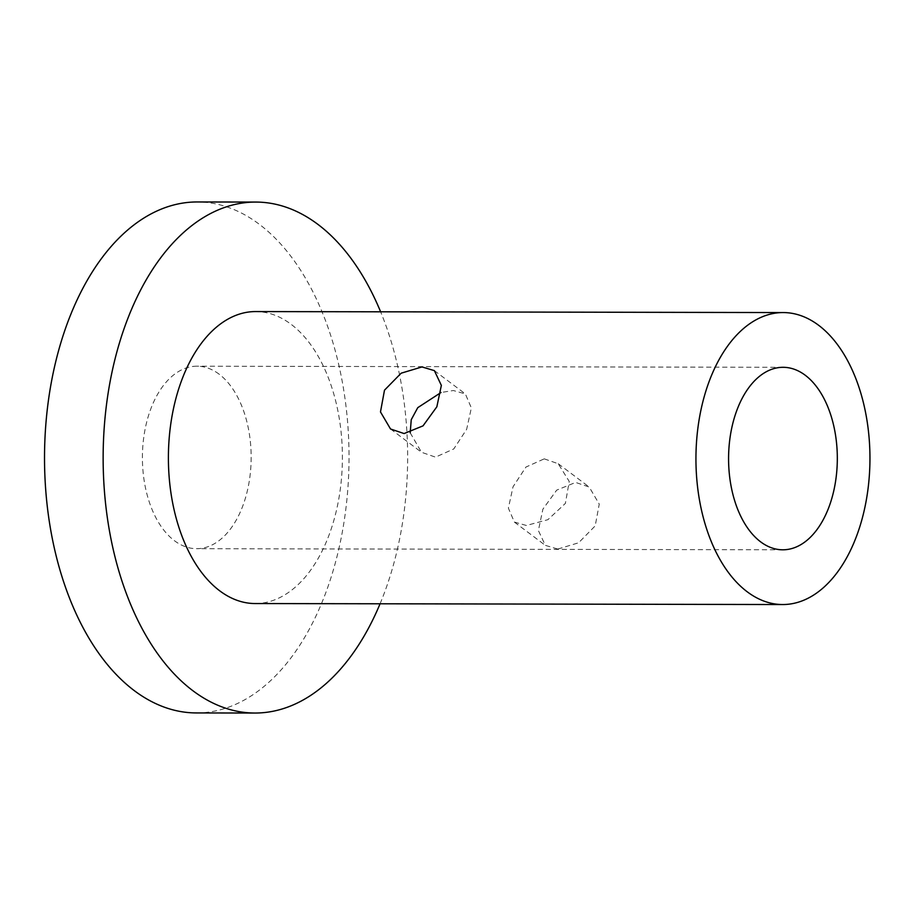 <?xml version="1.0" encoding="UTF-8"?>
<svg xmlns="http://www.w3.org/2000/svg" width="915" height="915" viewBox="0 0 915 915"><rect width="100%" height="100%" fill="white"/><g stroke="black" fill="none" stroke-linecap="round" stroke-linejoin="round"><path stroke-width="0.69" stroke-dasharray="4.58 3.43" d="M557.761 549.057L578.589 542.801L595.196 525.885L599.245 504.119L589.203 487.02L575.615 482.434L556.697 490.131L542.892 509.163L538.375 530.563L545.351 545.363L557.761 549.057M255.125 603.545A145.988 87.005 90.1 0 0 340.437 488.13A145.988 87.005 90.1 0 0 291.096 324.299A145.988 87.005 90.1 0 0 255.674 311.569M410.195 432.795L421.495 452.262L435.494 457.145L453.771 448.945L466.661 429.307L471.351 407.896L465.358 393.919L453.337 390.522L441.03 392.501M219.097 374.155A91.248 54.374 90.1 0 0 196.954 366.194A91.248 54.374 90.1 0 0 143.632 438.342A91.248 54.374 90.1 0 0 174.468 540.731A91.248 54.374 90.1 0 0 196.611 548.691A91.248 54.374 90.1 0 0 249.932 476.555A91.248 54.374 90.1 0 0 219.097 374.155M380.068 603.786A255.491 152.256 90.1 0 0 380.617 311.798M196.29 712.934A255.491 152.256 90.1 0 0 345.596 510.947A255.491 152.256 90.1 0 0 259.265 224.255A255.491 152.256 90.1 0 0 197.263 201.963M544.242 458.85L558.23 463.733L569.233 481.439L565.39 503.399L547.891 519.686L526.388 525.473L514.379 522.076L508.385 508.134L513.029 486.78L525.953 467.05L544.242 458.85M434.385 370.632L465.358 393.919M783.126 367.304L196.954 366.194M558.23 463.733L589.203 487.02M390.522 428.986L421.495 452.262M782.771 549.801L196.611 548.691M514.379 522.088L545.351 545.363"/><path stroke-width="1.37" d="M818.65 325.294A145.988 87.005 -89.9 0 1 867.992 489.125A145.988 87.005 -89.9 0 1 782.668 604.54A145.988 87.005 -89.9 0 1 747.246 591.811A145.988 87.005 -89.9 0 1 697.905 427.98A145.988 87.005 -89.9 0 1 783.229 312.564A145.988 87.005 -89.9 0 1 818.65 325.294M783.229 312.564L255.674 311.569A145.988 87.005 90.1 0 0 170.362 426.985A145.988 87.005 90.1 0 0 219.692 590.804A145.988 87.005 90.1 0 0 255.125 603.545L782.668 604.54M421.964 366.938L434.385 370.632L441.35 385.398L436.855 406.775L423.027 425.864L404.11 433.561L390.522 428.986L380.48 411.922L384.494 390.179L401.147 373.194L421.964 366.938M441.03 392.501L417.766 407.655L411.247 419.699L410.195 432.795M760.628 541.84A91.248 54.374 -89.9 0 1 729.804 439.44A91.248 54.374 -89.9 0 1 783.126 367.304A91.248 54.374 -89.9 0 1 805.269 375.264A91.248 54.374 -89.9 0 1 836.093 477.664A91.248 54.374 -89.9 0 1 782.771 549.801A91.248 54.374 -89.9 0 1 760.628 541.84M380.617 311.798A255.491 152.256 90.1 0 0 317.882 224.358A255.491 152.256 90.1 0 0 255.88 202.066A255.491 152.256 90.1 0 0 106.575 404.053A255.491 152.256 90.1 0 0 192.916 690.745A255.491 152.256 90.1 0 0 254.908 713.037A255.491 152.256 90.1 0 0 380.068 603.786M255.88 202.066L197.263 201.963A255.491 152.256 90.1 0 0 47.957 403.938A255.491 152.256 90.1 0 0 134.299 690.642A255.491 152.256 90.1 0 0 196.29 712.934L254.908 713.037"/></g></svg>
